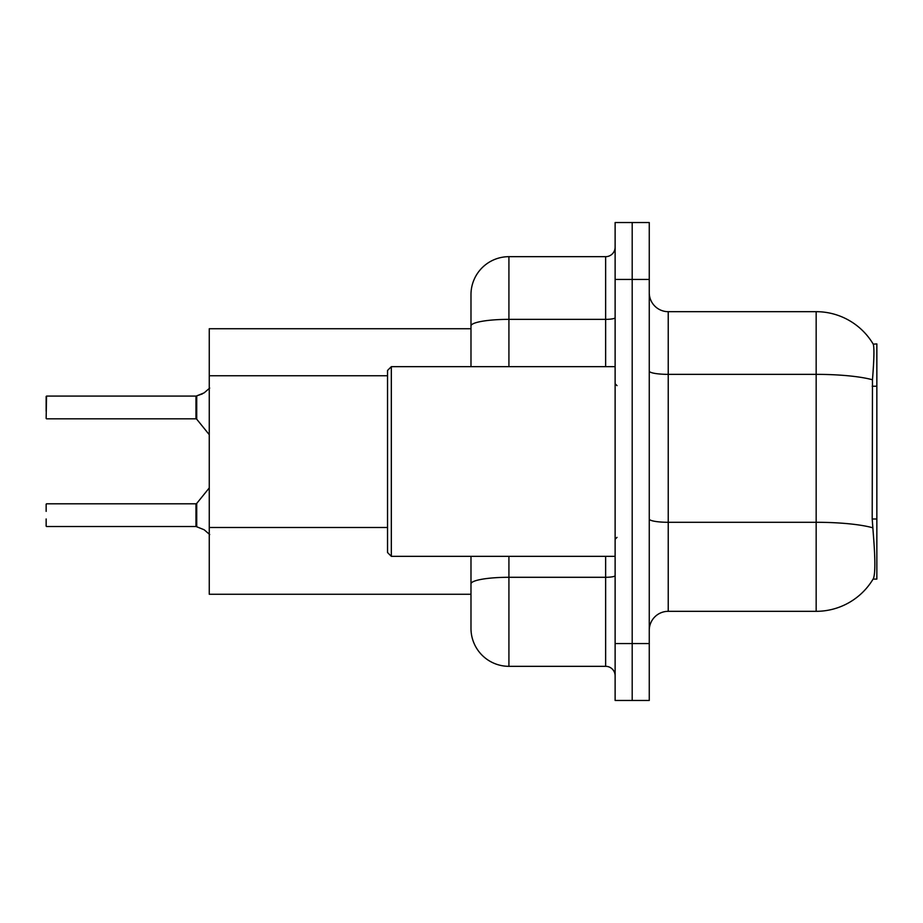 <?xml version="1.0" encoding="UTF-8"?>
<svg xmlns="http://www.w3.org/2000/svg" width="923" height="923" viewBox="0 0 923 923"><rect width="100%" height="100%" fill="white"/><g stroke="black" fill="none" stroke-linecap="round" stroke-linejoin="round"><path stroke-width="1.38" d="M873.089 579.09L873.423 578.525A66.375 66.375 0 0 1 816.163 611.326A66.375 66.375 0 0 0 873.089 579.09L876.85 579.09L876.85 343.91L873.227 344.152A66.375 66.375 0 0 0 816.163 311.674A66.375 66.375 0 0 1 873.089 343.91A66.375 66.375 0 0 0 816.163 311.674L668.229 311.674A18.968 18.968 0 0 1 649.261 292.706A18.968 18.968 0 0 0 668.229 311.674L668.229 611.326A18.968 18.968 0 0 0 649.261 630.294M209.256 594.262L470.984 594.262L209.256 594.262L209.256 328.738L470.984 328.738L470.984 315.458L470.984 362.485M873.423 578.525C875.327 573.575 875.327 559.223 873.423 535.467L872.2 518.991L872.477 379.78C874.116 359.162 874.369 347.279 873.227 344.152A66.375 66.375 0 0 0 816.163 311.674L816.163 374.357L668.229 374.357A18.968 3.288 0 0 1 649.261 371.069M632.197 643.573L632.197 700.465L649.261 700.465L649.261 643.573L632.197 643.573L632.197 700.465L615.122 700.465L615.122 643.573L632.197 643.573L632.197 279.427L632.197 643.573M615.122 643.573L615.122 222.535L632.197 222.535L632.197 279.427L632.197 222.535L649.261 222.535L649.261 643.573M872.685 527.771A66.375 11.526 180 0 0 816.163 522.291L816.163 611.326L668.229 611.326M508.919 556.327L508.919 666.325A37.935 37.935 0 0 1 470.984 628.401L470.984 556.327M508.919 666.325L605.638 666.325L605.638 556.327M470.984 366.673L470.984 294.599A37.935 37.935 0 0 1 508.919 256.675L605.638 256.675A9.484 9.484 0 0 0 615.122 247.191M615.122 675.809A9.484 9.484 0 0 0 605.638 666.325M204.145 529.756L196.726 526.768L204.145 529.756L209.706 534.555M46.15 403.663L46.531 396.082L195.976 396.082A0.946 0.946 0 0 0 196.138 396.082L202.414 393.89L196.726 395.863L196.714 419.18L195.976 418.823L195.976 396.082A0.946 0.946 180 0 0 196.138 396.082M204.145 392.863L196.726 395.863L204.145 392.863L196.726 395.863L204.145 392.863L196.726 395.863L204.145 392.863L209.706 388.064M391.329 556.327L387.533 552.531L387.533 370.469L391.329 366.673L391.329 556.327L615.122 556.327M196.138 526.537L196.726 526.768L196.714 503.439L195.976 503.796L195.988 526.525A0.946 0.946 180 0 1 196.138 526.537A0.946 0.946 -0 0 0 195.988 526.525L195.976 515.172M46.15 504.177L46.15 511.377M46.531 526.537L195.976 526.537M46.15 526.168L46.15 518.968M46.15 411.243L46.15 396.463M46.15 418.442L46.531 396.082L195.976 396.082L195.976 418.823L195.976 407.447M876.85 386.229L872.2 386.229M876.85 518.991L872.2 518.991M387.533 375.753L209.256 375.753M387.533 527.483L209.256 527.483M872.477 379.78A66.375 11.526 180 0 0 816.163 374.357L816.163 522.291L668.229 522.291A18.968 3.288 -0 0 1 649.261 519.003M649.261 279.427L615.122 279.427M615.122 575.652A9.484 1.65 0 0 1 605.638 577.29L508.919 577.29A37.935 6.588 180 0 0 470.984 583.878M508.919 256.675L508.919 319.358L605.638 319.358L605.638 256.675M470.984 325.946A37.935 6.588 180 0 1 508.919 319.358L508.919 366.673M605.638 366.673L605.638 319.358A9.484 1.65 0 0 0 615.122 317.708M617.014 385.641L615.122 383.737M391.329 366.673L615.122 366.673M617.014 537.359L615.122 539.263M46.531 503.796L195.976 503.796M196.714 503.439L209.256 487.944M46.531 418.823L195.976 418.823M196.714 419.18L209.256 434.675"/></g></svg>
